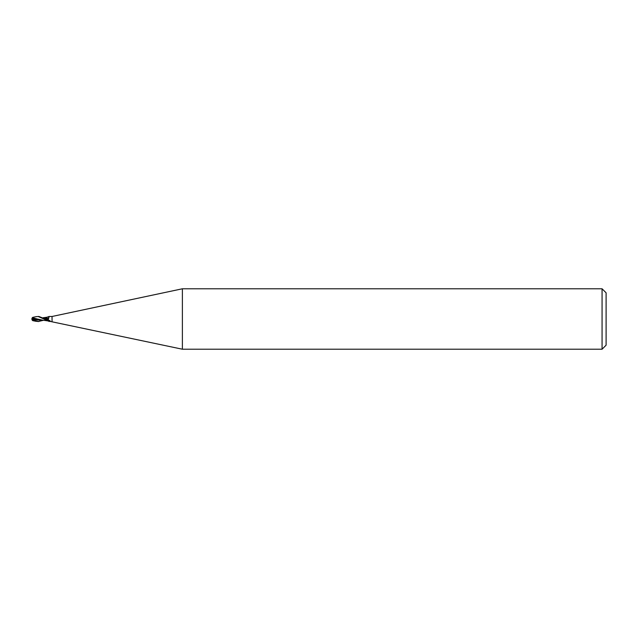 <?xml version="1.0" encoding="UTF-8"?>
<svg xmlns="http://www.w3.org/2000/svg" width="638" height="638" viewBox="0 0 638 638"><rect width="100%" height="100%" fill="white"/><g stroke="black" fill="none" stroke-linecap="round" stroke-linejoin="round"><path stroke-width="0.96" d="M602.073 349.217L602.073 288.783L606.1 292.81L606.1 345.19L602.073 349.217L182.38 349.217L47.013 320.755M52.045 321.52L52.045 316.48L182.38 288.783L602.073 288.783M48.935 317.525L48.376 319.239L47.013 319.798L47.013 318.569A2.743 2.568 -107.5 0 0 48.935 317.525L49.022 316.48L52.045 316.48M47.013 320.164L48.073 319.869L47.013 319.798M48.073 319.869L50.322 321.081L49.022 321.52M50.322 321.081L50.187 321.337A2.6 2.432 -72.5 0 0 49.445 320.404M182.38 349.217L182.38 288.783M43.48 317.764L47.013 318.569L47.013 317.245L48.711 316.608M47.013 320.188A2.6 2.432 -72.5 0 1 48.56 319.997M43.256 320.332L38.28 321.52M38.894 321.52L34.42 320.459L32.993 319.51L32.283 317.732M32.379 317.828L32.283 317.836A2.44 1.962 155 0 0 31.9 319L34.707 320.954L38.065 321.52M36.175 316.663L38.894 316.48L47.013 319.702M38.081 316.48L47.013 320.316L45.641 318.984M32.371 318.25L32.841 317.333M32.458 320.451L33.981 320.459M47.013 317.923L47.013 318.896M43.352 317.708L47.013 317.995M32.283 318.226L39.755 320.196L43.121 320.268M42.985 320.26L38.328 319.175M32.379 317.748L39.197 319.463M32.227 320.077A2.44 1.962 25 0 1 31.9 319M33.981 320.794L35.321 321.05M47.013 319.662A3.78 3.541 -107.5 0 0 48.376 319.239M32.993 319.51L42.579 320.332M43.256 317.668L44.564 317.66M41.558 320.324L44.564 320.34M36.318 316.639L32.793 317.349M43.639 320.3L47.013 320.778M31.98 319.12A2.432 2.432 0 0 0 32.474 320.475M36.318 321.361L32.793 320.651M43.647 317.7L47.013 317.222M32.474 317.525A2.432 2.432 0 0 0 32.227 317.923"/></g></svg>
